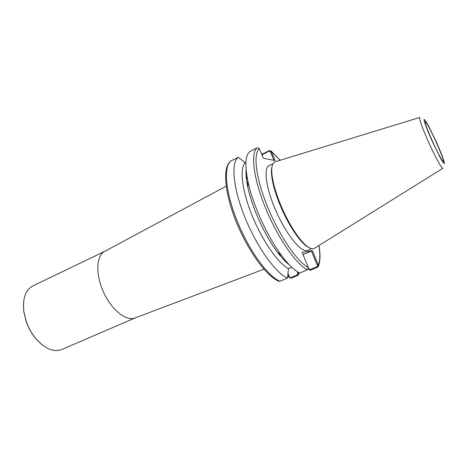 <?xml version="1.0" encoding="UTF-8"?>
<svg xmlns="http://www.w3.org/2000/svg" width="468" height="468" viewBox="0 0 468 468"><rect width="100%" height="100%" fill="white"/><g stroke="black" fill="none" stroke-linecap="round" stroke-linejoin="round"><path stroke-width="0.7" d="M135.205 317.93L61.776 349.514C53.861 352.433 45.419 349.04 36.44 339.335C32.169 334.333 28.84 328.554 26.448 321.996L23.868 311.723C22.441 298.578 25.424 289.979 32.824 285.93L104.861 251.287M135.082 317.971L134.913 318.035C126.19 321.51 111.548 309.898 103.516 292.126C95.384 274.4 96.244 255.733 104.592 251.433L104.75 251.345M23.447 304.071L23.845 311.969L26.389 322.095C28.747 328.565 32.029 334.257 36.241 339.189L41.933 344.676M246.811 181.724L247.935 182.549M247.461 179.104L246.367 178.425M297.701 271.92L297.402 274.874L290.558 277.717L289.499 277.196L289.037 277.425L287.855 274.558M419.673 117.486L275.465 161.682C273.447 162.162 272.236 164.268 271.832 168C271.235 176.389 274.102 188.51 280.437 204.364C288.183 223.4 299.918 241.4 307.657 246.683C310.734 248.83 313.115 249.298 314.8 248.087L442.827 168.345M272.218 165.725L271.516 169.001C270.925 177.255 273.733 189.166 279.946 204.721C287.551 223.4 299.07 241.067 306.692 246.262L309.623 247.882M272.99 163.695L269.188 165.543C263.659 167.661 265.619 186.071 274.418 207.266C284.719 232.883 301.626 253.978 307.774 250.292L311.665 248.631M246.08 169.609C245.747 174.266 246.332 180.133 247.841 187.218L247.958 181.52C244.647 165.093 245.302 155.072 249.93 151.474L257.289 147.806C250.368 152.463 253.258 177.975 265.479 207.85C277.629 237.721 296.285 264.613 307.488 269.82L308.418 267.719L302.147 252.451L312.378 250.655L318.392 265.233L317.439 265.59L317.035 266.731L310.032 269.632L310.073 270.317L317.48 267.246L318.141 266.713L318.392 265.233M257.289 147.806L259.319 148.473L263.332 158.184L275.12 160.594L271.264 151.31L270.621 150.684L269.293 150.661L262.232 154.142L262.121 155.236M312.378 250.655L303.024 254.574M262.437 156.008L262.589 154.434L269.258 151.146L270.299 151.591L273.92 160.349M443.038 161.22C446.647 163.572 424.534 115.426 425.178 122.341C425.02 125.91 439.984 158.775 442.781 161.004L443.038 161.22M307.488 269.82L299.742 273.031C294.6 270.592 288.61 264.847 281.783 255.809C267.526 237.03 252.767 204.604 247.958 181.52M291.763 267.251L288.417 268.661L287.51 278.115L279.958 281.262L278.513 281.116M230.859 161.01L238.294 157.271C230.759 162.238 232.947 187.779 244.91 217.339C256.803 246.893 275.728 273.242 287.51 278.115M238.294 157.271L245.22 162.805C239.4 168.152 241.857 190.277 252.047 215.374C262.185 240.464 278.039 263.244 288.417 268.65M247.841 187.218C252.047 207.499 264.87 235.667 277.407 252.164C281.759 257.944 285.802 262.244 289.534 265.052M245.214 162.8L245.899 162.466M311.407 251.012L317.439 265.59M310.032 269.632L308.482 268.357M308.359 268.919L310.073 270.317M297.402 274.874L298.297 275.19L298.572 272.429M289.037 277.425L291.026 278.214L298.274 275.207M289.499 277.196L287.96 273.423M298.297 275.19L299.286 272.809M245.911 162.197L245.016 162.636M262.589 154.434L262.232 154.142M270.299 151.591L271.264 151.31M270.387 151.802L271.364 151.509L280.086 160.267M318.907 245.536C320.311 254.335 320.112 260.828 318.316 265.005L317.345 265.374M308.336 267.485C297.432 262.127 279.449 236.007 267.684 207.125C255.85 178.232 252.895 153.451 259.424 148.689M431.309 139.294L427.255 129.7C425.172 124.248 424.107 120.838 424.072 119.463C424.698 119.551 426.202 121.715 428.571 125.962L437.112 143.629L440.985 152.767C443.073 158.131 444.231 161.694 444.465 163.467C444.038 163.823 442.64 161.934 440.283 157.792L431.309 139.294M419.749 117.462C418.971 118.585 421.645 126.22 427.787 140.353C434.532 155.674 442.196 169.749 442.898 168.304M279.958 281.262C267.959 276.524 248.929 250.374 237.13 220.931C225.254 191.482 223.33 165.924 231.104 160.852M317.035 266.731L317.48 267.246M290.558 277.717L291.026 278.214M288.937 277.22L289.411 276.986M269.258 151.146L269.293 150.661M134.913 318.035L263.934 269.188M104.592 251.433L226.155 186.194M306.692 246.262L307.657 246.683M271.516 169.001L271.832 168M279.01 281.326C266.333 276.336 247.724 250.474 236.042 221.382C224.476 192.301 222.206 167.012 230.958 160.939M277.407 252.164L281.783 255.809M318.398 266.175C320.311 261.39 320.51 254.493 318.983 245.484M280.174 160.243L271.054 151.018M247.385 178.7L246.104 175.564"/></g></svg>

